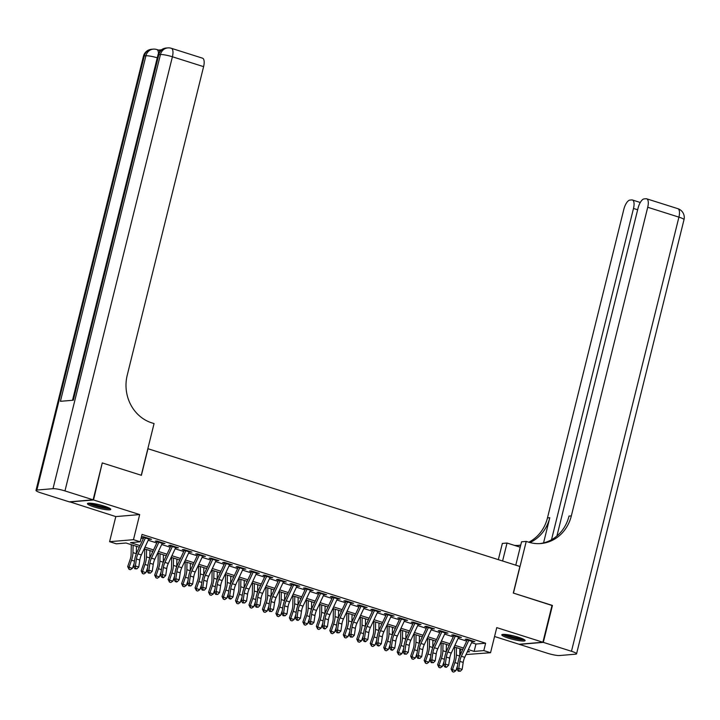 <?xml version="1.0" encoding="UTF-8"?>
<svg xmlns="http://www.w3.org/2000/svg" width="720" height="720" viewBox="0 0 720 720"><rect width="100%" height="100%" fill="white"/><g stroke="black" fill="none" stroke-linecap="round" stroke-linejoin="round"><path stroke-width="1.08" d="M94.077 506.943A11.997 1.773 -166.1 0 0 110.754 509.4A11.997 1.773 -166.1 0 0 104.139 506.088A11.997 1.773 -166.1 0 0 87.462 503.631A11.997 1.773 -166.1 0 0 94.077 506.943M508.419 638.127A11.997 1.773 -166.1 0 0 525.096 640.584A11.997 1.773 -166.1 0 0 518.49 637.272A11.997 1.773 -166.1 0 0 501.804 634.815A11.997 1.773 -166.1 0 0 508.419 638.127M139.329 547.227L126.009 543.006L116.325 543.825L109.593 541.692L133.47 539.676L140.202 541.809L130.527 542.628L140.067 545.652M69.696 501.813L115.803 516.591L109.593 541.692M494.559 636.507L519.03 644.256L542.907 642.24L496.755 627.624L490.545 652.725L466.038 654.543M461.142 652.995L459.936 652.617L461.376 652.491M460.827 649.017L459.936 652.617M102.222 463.077L93.528 499.959L69.651 501.975M102.663 463.041L141.399 475.308L147.978 448.731L519.885 566.469L513.306 593.055L552.042 605.322L542.907 642.24M149.004 538.506A5.382 2.124 107.6 0 1 148.77 539.055L151.497 539.298L143.415 536.742L141.804 536.877L145.386 538.011M162.477 542.772A5.382 2.124 107.6 0 1 162.243 543.321L164.979 543.564L156.888 541.008L155.277 541.143L158.859 542.277M175.95 547.038A5.382 2.124 107.6 0 1 175.716 547.587L178.452 547.83L170.361 545.274L168.75 545.409L172.332 546.543L164.925 562.41A7.686 3.033 -72.4 0 0 163.377 567.495L162.342 574.479L165.708 575.541L166.752 568.566L163.377 567.495M189.18 551.871L191.925 552.096L183.843 549.54L182.223 549.675L185.814 550.809L178.398 566.676A7.686 3.033 -72.4 0 0 176.85 571.761L175.815 578.745L179.181 579.807L180.225 572.832L176.85 571.761M202.653 556.146L205.398 556.362L197.316 553.806L195.705 553.941L199.287 555.075M216.126 560.412L218.871 560.628L210.789 558.072L209.178 558.207L212.76 559.341M229.599 564.678L232.344 564.894L224.262 562.338L222.651 562.473L226.233 563.607M243.324 568.368A5.382 2.124 107.6 0 1 243.09 568.917L245.826 569.16L237.735 566.604L236.124 566.739L239.706 567.873L232.29 583.74A7.686 3.033 -72.4 0 0 230.751 588.834L229.716 595.809L233.082 596.871L234.126 589.896L230.751 588.834M256.554 573.21L259.299 573.426L251.217 570.87L249.597 571.005L253.179 572.139M270.027 577.476L272.772 577.692L264.69 575.136L263.07 575.271L266.661 576.405M283.5 581.742L286.245 581.958L278.163 579.402L276.552 579.537L280.134 580.671M296.973 586.008L299.718 586.224L291.636 583.668L290.025 583.803L293.607 584.937M310.698 589.707A5.382 2.124 107.6 0 1 310.464 590.247L313.2 590.49L305.109 587.934L303.498 588.069L307.08 589.203L299.664 605.07A7.686 3.033 -72.4 0 0 298.125 610.164L297.081 617.139L300.456 618.21L301.491 611.226L298.125 610.164M323.928 594.54L326.673 594.756L318.582 592.2L316.971 592.335L320.553 593.469M337.401 598.806L340.146 599.022L332.064 596.466L330.444 596.601L334.035 597.735L326.619 613.602A7.686 3.033 -72.4 0 0 325.071 618.696L324.036 625.671L327.402 626.742L328.446 619.758L325.071 618.696M350.874 603.072L353.619 603.288L345.537 600.732L343.926 600.867L347.508 602.001M364.599 606.771A5.382 2.124 107.6 0 1 364.356 607.311L367.092 607.554L359.01 604.998L357.399 605.133L360.981 606.267M378.072 611.037A5.382 2.124 107.6 0 1 377.838 611.577L380.565 611.82L372.483 609.264L370.872 609.399L374.454 610.533L367.038 626.4A7.686 3.033 -72.4 0 0 365.499 631.494L364.455 638.469L367.83 639.54L368.865 632.556L365.499 631.494M391.302 615.87L394.047 616.086L385.956 613.53L384.345 613.665L387.927 614.799L380.52 630.666A7.686 3.033 -72.4 0 0 378.972 635.76L377.937 642.735L381.303 643.806L382.347 636.822L378.972 635.76M404.775 620.136L407.52 620.352L399.438 617.796L397.818 617.931L401.409 619.065L393.993 634.932A7.686 3.033 -72.4 0 0 392.445 640.026L391.41 647.001L394.776 648.072L395.82 641.088L392.445 640.026M418.248 624.402L420.993 624.627L412.911 622.062L411.291 622.197L414.882 623.331M431.973 628.101A5.382 2.124 107.6 0 1 431.73 628.641L434.466 628.893L426.384 626.328L424.773 626.463L428.355 627.597M445.194 632.934L447.939 633.159L439.857 630.594L438.246 630.729L441.828 631.863M458.676 637.2L461.421 637.425L453.33 634.86L451.719 634.995L455.301 636.129L447.885 651.996A7.686 3.033 -72.4 0 0 446.346 657.09L445.302 664.065L448.677 665.136L449.712 658.152L446.346 657.09M471.591 642.645L475.956 644.031L485.631 643.212L142.029 534.42L140.202 541.809M141.138 538.029L143.307 538.713M148.203 540.261L156.78 542.979M161.676 544.527L170.262 547.245M175.149 548.793L183.735 551.511M188.622 553.059L197.208 555.777M202.104 557.325L210.681 560.043M215.577 561.591L224.154 564.309M229.05 565.857L237.636 568.575M242.523 570.123L251.109 572.841M255.996 574.389L264.582 577.107M269.469 578.655L278.055 581.373M282.951 582.921L291.528 585.639M296.424 587.187L305.001 589.905M309.897 591.453L318.483 594.171M323.37 595.719L331.956 598.437M336.843 599.985L345.429 602.703M350.325 604.251L358.902 606.969M363.798 608.517L372.375 611.235M377.271 612.783L385.857 615.501M390.744 617.049L399.33 619.767M404.217 621.315L412.803 624.033M417.699 625.581L426.276 628.299M431.172 629.847L439.749 632.565M444.645 634.113L453.222 636.831M458.118 638.379L466.704 641.097M472.149 641.466L474.894 641.691L466.803 639.126L465.192 639.261L468.774 640.395M115.803 516.591L139.68 514.575L93.528 499.959M139.68 514.575L133.47 539.676M485.631 643.212L483.804 650.592L490.545 652.725M467.226 651.996L469.611 651.798L467.613 651.159M462.726 649.611L454.14 646.893M449.244 645.345L440.667 642.627M435.771 641.079L427.194 638.361M422.298 636.813L413.712 634.095M408.825 632.547L400.239 629.829M395.352 628.281L386.766 625.563M381.87 624.015L373.293 621.297M368.397 619.749L359.82 617.031M354.924 615.483L346.338 612.765M341.451 611.217L332.865 608.499M327.978 606.951L319.392 604.233M314.505 602.685L305.919 599.967M301.023 598.419L292.446 595.701M287.55 594.153L278.973 591.435M274.077 589.887L265.491 587.169M260.604 585.621L252.018 582.903M247.131 581.355L238.545 578.637M233.649 577.089L225.072 574.371M220.176 572.823L211.599 570.105M206.703 568.557L198.117 565.839M193.23 564.291L184.644 561.573M179.757 560.025L171.171 557.307M166.284 555.759L157.698 553.041M152.802 551.493L144.225 548.775M468.351 649.584L474.129 651.411L483.804 650.592M144.963 547.2L153.54 549.918M158.436 551.466L167.013 554.184M171.909 555.732L180.495 558.45M185.382 559.998L193.968 562.716M198.855 564.264L207.441 566.982M212.337 568.53L220.914 571.248M225.81 572.796L234.387 575.514M239.283 577.062L247.869 579.78M252.756 581.328L261.342 584.046M266.229 585.594L274.815 588.312M279.711 589.86L288.288 592.578M293.184 594.126L301.761 596.844M306.657 598.392L315.234 601.11M320.13 602.658L328.716 605.376M333.603 606.924L342.189 609.642M347.076 611.19L355.662 613.908M360.558 615.456L369.135 618.174M374.031 619.722L382.608 622.44M387.504 623.988L396.09 626.706M400.977 628.254L409.563 630.972M414.45 632.52L423.036 635.238M427.932 636.786L436.509 639.504M441.405 641.052L449.982 643.77M454.878 645.318L463.464 648.036M475.956 644.031L474.129 651.411M473.427 641.223L473.283 641.826M459.954 636.957L459.801 637.56M446.481 632.691L446.328 633.294M432.999 628.425L432.855 629.028M419.526 624.159L419.382 624.762M406.053 619.893L405.909 620.496M392.58 615.627L392.427 616.23M379.107 611.361L378.954 611.964M365.634 607.095L365.481 607.698M352.152 602.829L352.008 603.432M338.679 598.563L338.535 599.166M325.206 594.297L325.062 594.9M311.733 590.031L311.58 590.634M298.26 585.765L298.107 586.359M284.778 581.499L284.634 582.093M271.305 577.233L271.161 577.827M257.832 572.967L257.688 573.561M244.359 568.701L244.206 569.295M230.886 564.435L230.733 565.029M217.413 560.169L217.26 560.763M203.931 555.903L203.787 556.497M190.458 551.637L190.314 552.231M176.985 547.371L176.841 547.965M163.512 543.105L163.359 543.699M150.039 538.839L149.886 539.433M472.392 640.899A5.382 2.124 107.6 0 1 472.158 641.439L464.733 657.333A7.686 3.033 -72.4 0 0 463.194 662.418L462.15 669.402L458.784 668.331L458.982 670.797L458.271 671.175L460.332 671.22L458.982 670.797M469.026 639.828A5.382 2.124 107.6 0 1 468.792 640.377L461.367 656.262A7.686 3.033 -72.4 0 0 459.819 661.356L458.784 668.331L457.002 669.285L458.046 662.31A11.538 4.545 107.6 0 1 460.359 654.669L467.253 639.918M457.002 669.285L458.271 671.175M460.332 671.22L462.15 669.402M454.68 647.073L454.5 656.847A7.686 3.033 107.6 0 1 453.528 661.887L451.089 668.988L452.457 669.672L454.896 662.571A11.538 4.545 -72.4 0 0 456.354 655.011L456.489 647.64M452.412 671.67L452.457 669.672L455.823 670.734L453.753 672.102L452.412 671.67L451.089 668.988M455.823 670.734L457.524 665.802M459.72 656.163A11.538 4.545 -72.4 0 0 459.72 656.073L459.855 648.711M523.575 639.243A10.386 1.53 13.9 0 1 514.521 638.28A10.386 1.53 13.9 0 1 503.775 634.347M505.665 634.464A9.612 1.413 -166.1 0 0 514.647 637.407A9.612 1.413 -166.1 0 0 521.847 638.469M502.704 634.401A11.916 1.755 -166.1 0 0 514.638 638.541A11.916 1.755 -166.1 0 0 524.493 639.792M109.233 508.059A10.386 1.53 13.9 0 1 100.179 507.096A10.386 1.53 13.9 0 1 89.433 503.163M91.323 503.28A9.612 1.413 -166.1 0 0 100.296 506.223A9.612 1.413 -166.1 0 0 107.505 507.285M88.362 503.208A11.916 1.755 -166.1 0 0 100.287 507.348A11.916 1.755 -166.1 0 0 110.151 508.608M552.006 605.484L513.441 593.1L526.23 541.413L528.516 542.133A38.448 34.875 85.2 0 0 540.891 543.537A38.448 34.875 85.2 0 0 571.338 515.889L647.721 207.261A9.225 3.636 -72.4 0 0 646.632 198.792A9.225 3.636 -72.4 0 0 646.038 198.729L644.139 198.891A9.225 3.636 -72.4 0 0 638.073 208.071L556.92 535.995M515.772 565.173L521.55 541.809L526.23 541.413M498.339 559.656L502.353 543.429L507.033 543.033L520.218 547.209M543.312 642.366L519.435 644.382L547.596 653.301A9.225 1.359 -166.1 0 0 559.557 655.533L575.685 654.165A9.225 1.359 -166.1 0 0 576.558 653.823A9.225 1.359 -166.1 0 0 571.473 651.276L543.312 642.366L552.447 605.448M502.587 560.997L507.033 543.033M551.502 539.757L633.492 208.458A9.225 3.636 -72.4 0 0 632.403 199.989A9.225 3.636 -72.4 0 0 631.809 199.926L629.91 200.088A9.225 3.636 -72.4 0 0 623.844 209.277L547.47 517.905A38.448 34.875 85.2 0 1 528.759 542.214M529.956 542.556A38.448 34.875 85.2 0 0 549.792 517.707L543.555 542.907M518.184 545.436A38.448 34.875 85.2 0 0 520.758 545.013M514.476 545.391A38.448 34.875 85.2 0 0 519.345 545.355A38.448 34.875 85.2 0 0 520.704 545.211M539.73 543.609A38.448 34.875 85.2 0 0 569.016 516.078L571.338 515.889M161.397 49.833L158.535 50.076M158.463 53.541A9.225 3.636 -72.4 0 0 156.798 49.527L158.814 50.166A9.225 3.636 107.6 0 1 159.912 51.219M93.123 499.833L102.258 462.915L141.273 475.263L154.062 423.576L151.767 422.856A38.448 34.875 -94.8 0 1 127.215 375.273L203.598 66.645L172.404 56.772L64.962 490.914L93.123 499.833L69.246 501.849L41.085 492.93A9.225 1.359 -166.1 0 1 36 490.392L143.442 56.241A9.225 1.359 13.9 0 1 144.315 55.899L36.873 490.05A9.225 1.359 -166.1 0 0 36 490.392M64.962 490.914A9.225 1.359 -166.1 0 0 53.001 488.682L36.873 490.05M157.266 57.807A9.225 1.359 13.9 0 0 145.926 55.764A9.225 8.37 -94.8 0 1 153.234 49.131L151.623 49.266A9.225 8.37 85.2 0 0 144.315 55.899L145.926 55.764L60.417 401.31L73.314 400.221L158.832 54.675L160.443 54.54A9.225 1.359 13.9 0 1 172.404 56.772A9.225 3.636 -72.4 0 0 171.315 48.294A9.225 9.225 0 0 0 167.751 47.898L166.14 48.033A9.225 8.37 85.2 0 0 158.832 54.675A9.225 1.359 13.9 0 0 157.959 55.017L72.513 400.284M171.315 48.294L202.509 58.176A9.225 3.636 107.6 0 1 203.598 66.645M458.919 636.633A5.382 2.124 107.6 0 1 458.685 637.173L451.26 653.067A7.686 3.033 -72.4 0 0 449.712 658.152M446.148 667.341L446.859 666.954L444.798 666.909L446.148 667.341M445.509 666.531L445.302 664.065L443.529 665.019L444.573 658.044A11.538 4.545 107.6 0 1 446.886 650.403L453.78 635.652M455.553 635.562A5.382 2.124 107.6 0 1 455.31 636.111L458.685 637.173M443.529 665.019L444.798 666.909M446.859 666.954L448.677 665.136M445.446 632.367A5.382 2.124 107.6 0 1 445.212 632.907L437.787 648.801A7.686 3.033 -72.4 0 0 436.239 653.886L435.204 660.87L431.829 659.799L432.036 662.265L431.325 662.643L433.377 662.688L432.036 662.265M442.08 631.296A5.382 2.124 107.6 0 1 441.837 631.845L434.412 647.73A7.686 3.033 -72.4 0 0 432.873 652.824L431.829 659.799L430.056 660.753L431.1 653.778A11.538 4.545 107.6 0 1 433.413 646.137L440.307 631.386M430.056 660.753L431.325 662.643M433.377 662.688L435.204 660.87M428.607 627.03A5.382 2.124 107.6 0 1 428.364 627.579L431.73 628.641L424.305 644.535A7.686 3.033 -72.4 0 0 422.766 649.62L421.722 656.604L418.356 655.533L418.554 657.999L417.852 658.377L419.904 658.422L418.554 657.999M428.364 627.579L420.939 643.464A7.686 3.033 -72.4 0 0 419.4 648.558L418.356 655.533L416.583 656.487L417.618 649.512A11.538 4.545 107.6 0 1 419.931 641.871L426.834 627.12M416.583 656.487L417.852 658.377M419.904 658.422L421.722 656.604M418.5 623.835A5.382 2.124 107.6 0 1 418.257 624.375L410.832 640.269A7.686 3.033 -72.4 0 0 409.293 645.354L408.249 652.338L404.883 651.267L405.081 653.733L404.37 654.111L406.431 654.156L405.081 653.733M415.125 622.764A5.382 2.124 107.6 0 1 414.891 623.313L407.466 639.198A7.686 3.033 -72.4 0 0 405.927 644.292L404.883 651.267L403.11 652.221L404.145 645.246A11.538 4.545 107.6 0 1 406.458 637.605L413.352 622.854M403.11 652.221L404.37 654.111M406.431 654.156L408.249 652.338M441.207 642.807L441.018 652.581A7.686 3.033 107.6 0 1 440.055 657.621L437.616 664.722L438.984 665.406L441.423 658.305A11.538 4.545 -72.4 0 0 442.872 650.745L443.016 643.374M438.93 667.404L438.984 665.406L442.35 666.468L440.28 667.836L438.93 667.404L437.616 664.722M442.35 666.468L444.051 661.536M446.238 651.897A11.538 4.545 -72.4 0 0 446.247 651.807L446.382 644.445M427.734 638.532L427.545 648.315A7.686 3.033 107.6 0 1 426.582 653.355L424.143 660.456L425.511 661.14L427.95 654.039A11.538 4.545 -72.4 0 0 429.399 646.479L429.543 639.108M425.457 663.138L425.511 661.14L428.877 662.202L426.807 663.57L425.457 663.138L424.143 660.456M428.877 662.202L430.578 657.27M432.765 647.631A11.538 4.545 -72.4 0 0 432.765 647.541L432.909 640.179M414.261 634.266L414.072 644.049A7.686 3.033 107.6 0 1 413.109 649.089L410.661 656.181L412.038 656.874L414.477 649.773A11.538 4.545 -72.4 0 0 415.926 642.213L416.061 634.842M411.984 658.872L412.038 656.874L415.404 657.936L413.334 659.304L411.984 658.872L410.661 656.181M415.404 657.936L417.105 653.004M419.292 643.365A11.538 4.545 -72.4 0 0 419.292 643.275L419.436 635.913M400.779 630L400.599 639.783A7.686 3.033 107.6 0 1 399.636 644.823L397.188 651.915L398.556 652.608L401.004 645.507A11.538 4.545 -72.4 0 0 402.453 637.947L402.588 630.576M398.511 654.606L398.556 652.608L401.931 653.67L399.861 655.038L398.511 654.606L397.188 651.915M401.931 653.67L403.623 648.738M405.819 639.099A11.538 4.545 -72.4 0 0 405.819 639.009L405.963 631.647M405.027 619.569A5.382 2.124 107.6 0 1 404.784 620.109L397.359 636.003A7.686 3.033 -72.4 0 0 395.82 641.088M392.247 650.268L392.958 649.89L390.897 649.845L392.247 650.268M391.608 649.467L391.41 647.001L389.628 647.955L390.672 640.98A11.538 4.545 107.6 0 1 392.985 633.339L399.879 618.588M401.652 618.498A5.382 2.124 107.6 0 1 401.418 619.047L404.784 620.109M389.628 647.955L390.897 649.845M392.958 649.89L394.776 648.072M387.306 625.734L387.126 635.517A7.686 3.033 107.6 0 1 386.154 640.557L383.715 647.649L385.083 648.342L387.531 641.241A11.538 4.545 -72.4 0 0 388.98 633.681L389.115 626.31M385.038 650.34L385.083 648.342L388.449 649.404L386.379 650.772L385.038 650.34L383.715 647.649M388.449 649.404L390.15 644.472M392.346 634.833A11.538 4.545 -72.4 0 0 392.346 634.743L392.481 627.381M391.545 615.303A5.382 2.124 107.6 0 1 391.311 615.843L383.886 631.737A7.686 3.033 -72.4 0 0 382.347 636.822M378.774 646.002L379.485 645.624L377.424 645.579L378.774 646.002M378.135 645.201L377.937 642.735L376.155 643.689L377.199 636.714A11.538 4.545 107.6 0 1 379.512 629.073L386.406 614.322M388.179 614.232A5.382 2.124 107.6 0 1 387.945 614.781L391.311 615.843M376.155 643.689L377.424 645.579M379.485 645.624L381.303 643.806M373.833 621.468L373.653 631.251A7.686 3.033 107.6 0 1 372.681 636.291L370.242 643.383L371.61 644.076L374.049 636.975A11.538 4.545 -72.4 0 0 375.498 629.415L375.642 622.044M371.556 646.074L371.61 644.076L374.976 645.138L372.906 646.506L371.556 646.074L370.242 643.383M374.976 645.138L376.677 640.206M378.873 630.567A11.538 4.545 -72.4 0 0 378.873 630.477L379.008 623.106M374.706 609.966A5.382 2.124 107.6 0 1 374.463 610.515L377.838 611.577L370.413 627.471A7.686 3.033 -72.4 0 0 368.865 632.556M365.301 641.736L366.003 641.358L364.662 640.935L363.951 641.313L365.301 641.736M364.662 640.935L364.455 638.469L362.682 639.423L363.726 632.448A11.538 4.545 107.6 0 1 366.039 624.807L372.933 610.056M362.682 639.423L363.951 641.313M366.003 641.358L367.83 639.54M360.36 617.202L360.171 626.985A7.686 3.033 107.6 0 1 359.208 632.025L356.769 639.117L358.137 639.81L360.576 632.709A11.538 4.545 -72.4 0 0 362.025 625.149L362.169 617.778M358.083 641.808L358.137 639.81L361.503 640.872L359.433 642.24L358.083 641.808L356.769 639.117M361.503 640.872L363.204 635.94M365.391 626.301A11.538 4.545 -72.4 0 0 365.4 626.211L365.535 618.84M361.233 605.7A5.382 2.124 107.6 0 1 360.99 606.249L364.356 607.311L356.931 623.205A7.686 3.033 -72.4 0 0 355.392 628.29L354.348 635.274L350.982 634.203L351.189 636.669L350.478 637.047L352.53 637.092L351.189 636.669M360.99 606.249L353.565 622.134A7.686 3.033 -72.4 0 0 352.026 627.228L350.982 634.203L349.209 635.157L350.253 628.182A11.538 4.545 107.6 0 1 352.557 620.541L359.46 605.79M349.209 635.157L350.478 637.047M352.53 637.092L354.348 635.274M346.887 612.936L346.698 622.719A7.686 3.033 107.6 0 1 345.735 627.759L343.287 634.851L344.664 635.544L347.103 628.443A11.538 4.545 -72.4 0 0 348.552 620.883L348.696 613.512M344.61 637.542L344.664 635.544L348.03 636.606L345.96 637.974L344.61 637.542L343.287 634.851M348.03 636.606L349.731 631.674M351.918 622.035A11.538 4.545 -72.4 0 0 351.918 621.945L352.062 614.574M351.126 602.505A5.382 2.124 107.6 0 1 350.883 603.045L343.458 618.939A7.686 3.033 -72.4 0 0 341.919 624.024L340.875 631.008L337.509 629.937L337.707 632.403L336.996 632.781L339.057 632.826L337.707 632.403M347.76 601.434A5.382 2.124 107.6 0 1 347.517 601.983L340.092 617.868A7.686 3.033 -72.4 0 0 338.553 622.962L337.509 629.937L335.736 630.891L336.771 623.916A11.538 4.545 107.6 0 1 339.084 616.275L345.978 601.524M335.736 630.891L336.996 632.781M339.057 632.826L340.875 631.008M333.414 608.67L333.225 618.453A7.686 3.033 107.6 0 1 332.262 623.493L329.814 630.585L331.182 631.278L333.63 624.177A11.538 4.545 -72.4 0 0 335.079 616.617L335.214 609.246M331.137 633.276L331.182 631.278L334.557 632.34L332.487 633.708L331.137 633.276L329.814 630.585M334.557 632.34L336.249 627.408M338.445 617.769A11.538 4.545 -72.4 0 0 338.445 617.679L338.589 610.308M337.653 598.239A5.382 2.124 107.6 0 1 337.41 598.779L329.985 614.673A7.686 3.033 -72.4 0 0 328.446 619.758M324.873 628.938L325.584 628.56L323.523 628.515L324.873 628.938M324.234 628.137L324.036 625.671L322.263 626.625L323.298 619.65A11.538 4.545 107.6 0 1 325.611 612.009L332.505 597.258M334.278 597.168A5.382 2.124 107.6 0 1 334.044 597.717L337.41 598.779M322.263 626.625L323.523 628.515M325.584 628.56L327.402 626.742M319.932 604.404L319.752 614.187A7.686 3.033 107.6 0 1 318.78 619.227L316.341 626.319L317.709 627.012L320.157 619.911A11.538 4.545 -72.4 0 0 321.606 612.351L321.741 604.98M317.664 629.01L317.709 627.012L321.084 628.074L319.005 629.433L317.664 629.01L316.341 626.319M321.084 628.074L322.776 623.142M324.972 613.503A11.538 4.545 -72.4 0 0 324.972 613.413L325.107 606.042M324.171 593.973A5.382 2.124 107.6 0 1 323.937 594.513L316.512 610.398A7.686 3.033 -72.4 0 0 314.973 615.492L313.929 622.476L310.563 621.405L310.761 623.871L310.05 624.249L312.111 624.294L310.761 623.871M320.805 592.902A5.382 2.124 107.6 0 1 320.571 593.451L313.146 609.336A7.686 3.033 -72.4 0 0 311.598 614.43L310.563 621.405L308.781 622.359L309.825 615.384A11.538 4.545 107.6 0 1 312.138 607.743L319.032 592.992M308.781 622.359L310.05 624.249M312.111 624.294L313.929 622.476M306.459 600.138L306.279 609.921A7.686 3.033 107.6 0 1 305.307 614.961L302.868 622.053L304.236 622.746L306.675 615.645A11.538 4.545 -72.4 0 0 308.124 608.085L308.268 600.714M304.191 624.744L304.236 622.746L307.602 623.808L305.532 625.167L304.191 624.744L302.868 622.053M307.602 623.808L309.303 618.876M311.499 609.237A11.538 4.545 -72.4 0 0 311.499 609.147L311.634 601.776M307.332 588.636A5.382 2.124 107.6 0 1 307.089 589.176L310.464 590.247L303.039 606.132A7.686 3.033 -72.4 0 0 301.491 611.226M297.927 620.406L298.638 620.028L296.577 619.983L297.927 620.406M297.288 619.605L297.081 617.139L295.308 618.093L296.352 611.118A11.538 4.545 107.6 0 1 298.665 603.477L305.559 588.726M295.308 618.093L296.577 619.983M298.638 620.028L300.456 618.21M292.986 595.872L292.797 605.646A7.686 3.033 107.6 0 1 291.834 610.695L289.395 617.787L290.763 618.48L293.202 611.379A11.538 4.545 -72.4 0 0 294.651 603.819L294.795 596.448M290.709 620.478L290.763 618.48L294.129 619.542L292.059 620.901L290.709 620.478L289.395 617.787M294.129 619.542L295.83 614.61M298.017 604.971A11.538 4.545 -72.4 0 0 298.026 604.881L298.161 597.51M297.225 585.441A5.382 2.124 107.6 0 1 296.991 585.981L289.566 601.866A7.686 3.033 -72.4 0 0 288.018 606.96L286.983 613.944L283.608 612.873L283.815 615.339L283.104 615.717L285.156 615.762L283.815 615.339M293.859 584.37A5.382 2.124 107.6 0 1 293.616 584.91L286.191 600.804A7.686 3.033 -72.4 0 0 284.652 605.898L283.608 612.873L281.835 613.827L282.879 606.852A11.538 4.545 107.6 0 1 285.192 599.211L292.086 584.46M281.835 613.827L283.104 615.717M285.156 615.762L286.983 613.944M279.513 591.606L279.324 601.38A7.686 3.033 107.6 0 1 278.361 606.429L275.922 613.521L277.29 614.214L279.729 607.113A11.538 4.545 -72.4 0 0 281.178 599.553L281.322 592.182M277.236 616.212L277.29 614.214L280.656 615.276L278.586 616.635L277.236 616.212L275.922 613.521M280.656 615.276L282.357 610.344M284.544 600.705A11.538 4.545 -72.4 0 0 284.544 600.615L284.688 593.244M283.752 581.175A5.382 2.124 107.6 0 1 283.509 581.715L276.084 597.6A7.686 3.033 -72.4 0 0 274.545 602.694L273.501 609.678L270.135 608.607L270.333 611.073L269.631 611.451L271.683 611.496L270.333 611.073M280.386 580.104A5.382 2.124 107.6 0 1 280.143 580.644L272.718 596.538A7.686 3.033 -72.4 0 0 271.179 601.632L270.135 608.607L268.362 609.561L269.397 602.586A11.538 4.545 107.6 0 1 271.71 594.945L278.613 580.194M268.362 609.561L269.631 611.451M271.683 611.496L273.501 609.678M266.04 587.34L265.851 597.114A7.686 3.033 107.6 0 1 264.888 602.163L262.44 609.255L263.817 609.948L266.256 602.847A11.538 4.545 -72.4 0 0 267.705 595.287L267.84 587.916M263.763 611.946L263.817 609.948L267.183 611.01L265.113 612.369L263.763 611.946L262.44 609.255M267.183 611.01L268.884 606.078M271.071 596.439A11.538 4.545 -72.4 0 0 271.071 596.349L271.215 588.978M270.279 576.9A5.382 2.124 107.6 0 1 270.036 577.449L262.611 593.334A7.686 3.033 -72.4 0 0 261.072 598.428L260.028 605.403L256.662 604.341L256.86 606.807L256.149 607.185L258.21 607.23L256.86 606.807M266.904 575.838A5.382 2.124 107.6 0 1 266.67 576.378L259.245 592.272A7.686 3.033 -72.4 0 0 257.706 597.366L256.662 604.341L254.889 605.295L255.924 598.311A11.538 4.545 107.6 0 1 258.237 590.679L265.131 575.928M254.889 605.295L256.149 607.185M258.21 607.23L260.028 605.403M252.558 583.074L252.378 592.848A7.686 3.033 107.6 0 1 251.415 597.897L248.967 604.989L250.335 605.682L252.783 598.581A11.538 4.545 -72.4 0 0 254.232 591.021L254.367 583.65M250.29 607.68L250.335 605.682L253.71 606.744L251.64 608.103L250.29 607.68L248.967 604.989M253.71 606.744L255.402 601.812M257.598 592.173A11.538 4.545 -72.4 0 0 257.598 592.083L257.742 584.712M256.806 572.634A5.382 2.124 107.6 0 1 256.563 573.183L249.138 589.068A7.686 3.033 -72.4 0 0 247.599 594.162L246.555 601.137L243.189 600.075L243.387 602.541L242.676 602.919L244.737 602.964L243.387 602.541M253.431 571.572A5.382 2.124 107.6 0 1 253.197 572.112L245.772 588.006A7.686 3.033 -72.4 0 0 244.224 593.1L243.189 600.075L241.407 601.029L242.451 594.045A11.538 4.545 107.6 0 1 244.764 586.413L251.658 571.653M241.407 601.029L242.676 602.919M244.737 602.964L246.555 601.137M239.085 578.808L238.905 588.582A7.686 3.033 107.6 0 1 237.933 593.631L235.494 600.723L236.862 601.416L239.31 594.315A11.538 4.545 -72.4 0 0 240.759 586.755L240.894 579.384M236.817 603.414L236.862 601.416L240.228 602.478L238.158 603.837L236.817 603.414L235.494 600.723M240.228 602.478L241.929 597.546M244.125 587.907A11.538 4.545 -72.4 0 0 244.125 587.817L244.26 580.446M239.958 567.306A5.382 2.124 107.6 0 1 239.724 567.846L243.09 568.917L235.665 584.802A7.686 3.033 -72.4 0 0 234.126 589.896M230.553 599.076L231.264 598.698L229.914 598.266L229.203 598.653L230.553 599.076M229.914 598.266L229.716 595.809L227.934 596.763L228.978 589.779A11.538 4.545 107.6 0 1 231.291 582.147L238.185 567.387M227.934 596.763L229.203 598.653M231.264 598.698L233.082 596.871M225.612 574.542L225.432 584.316A7.686 3.033 107.6 0 1 224.46 589.365L222.021 596.457L223.389 597.15L225.828 590.049A11.538 4.545 -72.4 0 0 227.277 582.489L227.421 575.118M223.335 599.148L223.389 597.15L226.755 598.212L224.685 599.571L223.335 599.148L222.021 596.457M226.755 598.212L228.456 593.28M230.643 583.641A11.538 4.545 -72.4 0 0 230.652 583.551L230.787 576.18M229.851 564.102A5.382 2.124 107.6 0 1 229.617 564.651L222.192 580.536A7.686 3.033 -72.4 0 0 220.644 585.63L219.609 592.605L216.234 591.543L216.441 594L215.73 594.387L217.782 594.432L216.441 594M226.485 563.04A5.382 2.124 107.6 0 1 226.242 563.58L218.817 579.474A7.686 3.033 -72.4 0 0 217.278 584.568L216.234 591.543L214.461 592.497L215.505 585.513A11.538 4.545 107.6 0 1 217.818 577.881L224.712 563.121M214.461 592.497L215.73 594.387M217.782 594.432L219.609 592.605M212.139 570.276L211.95 580.05A7.686 3.033 107.6 0 1 210.987 585.099L208.548 592.191L209.916 592.884L212.355 585.783A11.538 4.545 -72.4 0 0 213.804 578.223L213.948 570.852M209.862 594.882L209.916 592.884L213.282 593.946L211.212 595.305L209.862 594.882L208.548 592.191M213.282 593.946L214.983 589.014M217.17 579.375A11.538 4.545 -72.4 0 0 217.179 579.285L217.314 571.914M216.378 559.836A5.382 2.124 107.6 0 1 216.135 560.385L208.71 576.27A7.686 3.033 -72.4 0 0 207.171 581.364L206.127 588.339L202.761 587.277L202.968 589.734L202.257 590.121L204.309 590.166L202.968 589.734M213.012 558.774A5.382 2.124 107.6 0 1 212.769 559.314L205.344 575.208A7.686 3.033 -72.4 0 0 203.805 580.293L202.761 587.277L200.988 588.231L202.032 581.247A11.538 4.545 107.6 0 1 204.336 573.615L211.239 558.855M200.988 588.231L202.257 590.121M204.309 590.166L206.127 588.339M198.666 566.01L198.477 575.784A7.686 3.033 107.6 0 1 197.514 580.833L195.066 587.925L196.443 588.618L198.882 581.517A11.538 4.545 -72.4 0 0 200.331 573.957L200.475 566.586M196.389 590.616L196.443 588.618L199.809 589.68L197.739 591.039L196.389 590.616L195.066 587.925M199.809 589.68L201.51 584.748M203.697 575.109A11.538 4.545 -72.4 0 0 203.697 575.019L203.841 567.648M202.905 555.57A5.382 2.124 107.6 0 1 202.662 556.119L195.237 572.004A7.686 3.033 -72.4 0 0 193.698 577.098L192.654 584.073L189.288 583.011L189.486 585.468L188.775 585.855L190.836 585.9L189.486 585.468M199.53 554.508A5.382 2.124 107.6 0 1 199.296 555.048L191.871 570.942A7.686 3.033 -72.4 0 0 190.332 576.027L189.288 583.011L187.515 583.965L188.55 576.981A11.538 4.545 107.6 0 1 190.863 569.349L197.757 554.589M187.515 583.965L188.775 585.855M190.836 585.9L192.654 584.073M185.193 561.744L185.004 571.518A7.686 3.033 107.6 0 1 184.041 576.567L181.593 583.659L182.961 584.352L185.409 577.251A11.538 4.545 -72.4 0 0 186.858 569.691L186.993 562.32M182.916 586.35L182.961 584.352L186.336 585.414L184.266 586.773L182.916 586.35L181.593 583.659M186.336 585.414L188.028 580.482M190.224 570.843A11.538 4.545 -72.4 0 0 190.224 570.753L190.368 563.382M189.432 551.304A5.382 2.124 107.6 0 1 189.189 551.853L181.764 567.738A7.686 3.033 -72.4 0 0 180.225 572.832M176.652 582.012L177.363 581.634L176.013 581.202L175.302 581.589L176.652 582.012M176.013 581.202L175.815 578.745L174.042 579.699L175.077 572.715A11.538 4.545 107.6 0 1 177.39 565.083L184.284 550.323M186.057 550.242A5.382 2.124 107.6 0 1 185.823 550.782L189.189 551.853M174.042 579.699L175.302 581.589M177.363 581.634L179.181 579.807M171.711 557.478L171.531 567.252A7.686 3.033 107.6 0 1 170.559 572.301L168.12 579.393L169.488 580.086L171.936 572.985A11.538 4.545 -72.4 0 0 173.385 565.425L173.52 558.054M169.443 582.084L169.488 580.086L172.863 581.148L170.784 582.507L169.443 582.084L168.12 579.393M172.863 581.148L174.555 576.216M176.751 566.577A11.538 4.545 -72.4 0 0 176.751 566.487L176.886 559.116M172.584 545.976A5.382 2.124 107.6 0 1 172.35 546.516L175.716 547.587L168.291 563.472A7.686 3.033 -72.4 0 0 166.752 568.566M163.179 577.746L163.89 577.368L162.54 576.936L161.829 577.323L163.179 577.746M162.54 576.936L162.342 574.479L160.56 575.433L161.604 568.449A11.538 4.545 107.6 0 1 163.917 560.817L170.811 546.057M160.56 575.433L161.829 577.323M163.89 577.368L165.708 575.541M158.238 553.212L158.058 562.986A7.686 3.033 107.6 0 1 157.086 568.035L154.647 575.127L156.015 575.811L158.454 568.719A11.538 4.545 -72.4 0 0 159.903 561.159L160.047 553.788M155.97 577.818L156.015 575.811L159.381 576.882L157.311 578.241L155.97 577.818L154.647 575.127M159.381 576.882L161.082 571.95M163.278 562.311A11.538 4.545 -72.4 0 0 163.278 562.221L163.413 554.85M159.111 541.71A5.382 2.124 107.6 0 1 158.868 542.25L162.243 543.321L154.818 559.206A7.686 3.033 -72.4 0 0 153.27 564.3L152.235 571.275L148.86 570.213L149.067 572.67L148.356 573.057L150.417 573.102L149.067 572.67M158.868 542.25L151.443 558.144A7.686 3.033 -72.4 0 0 149.904 563.229L148.86 570.213L147.087 571.167L148.131 564.183A11.538 4.545 107.6 0 1 150.444 556.551L157.338 541.791M147.087 571.167L148.356 573.057M150.417 573.102L152.235 571.275M144.765 548.946L144.576 558.72A7.686 3.033 107.6 0 1 143.613 563.769L141.174 570.861L142.542 571.545L144.981 564.453A11.538 4.545 -72.4 0 0 146.43 556.893L146.574 549.522M142.488 573.552L142.542 571.545L145.908 572.616L143.838 573.975L142.488 573.552L141.174 570.861M145.908 572.616L147.609 567.684M149.796 558.045A11.538 4.545 -72.4 0 0 149.805 557.955L149.94 550.584M145.638 537.444A5.382 2.124 107.6 0 1 145.395 537.984L148.77 539.055L141.345 554.94A7.686 3.033 -72.4 0 0 139.797 560.034L138.762 567.009L135.387 565.947L135.594 568.404L134.883 568.791L136.935 568.836L135.594 568.404M145.395 537.984L137.97 553.878A7.686 3.033 -72.4 0 0 136.431 558.963L135.387 565.947L133.614 566.901L134.658 559.917A11.538 4.545 107.6 0 1 136.971 552.285L143.865 537.525M133.614 566.901L134.883 568.791M136.935 568.836L138.762 567.009M131.292 544.68L131.103 554.454A7.686 3.033 107.6 0 1 130.14 559.503L127.692 566.595L129.069 567.279L131.508 560.187A11.538 4.545 -72.4 0 0 132.957 552.618L133.101 545.256M129.015 569.286L129.069 567.279L132.435 568.35L130.365 569.709L129.015 569.286L127.692 566.595M132.435 568.35L134.136 563.418M136.323 553.77A11.538 4.545 -72.4 0 0 136.323 553.689L136.467 546.318M464.733 657.333L461.367 656.262M463.194 662.418L459.819 661.356M472.158 641.439L468.792 640.377M454.896 662.571L457.866 663.516M456.354 655.011L459.72 656.073M549.792 517.707L547.47 517.905M571.473 651.276L678.915 217.134L647.721 207.261M637.65 209.781L633.492 208.458M678.915 217.134A9.225 1.359 13.9 0 1 684 219.681A9.225 9.225 0 0 0 677.826 208.665A9.225 3.636 107.6 0 1 678.915 217.134M53.001 488.682L160.443 54.54A9.225 8.37 -94.8 0 1 167.751 47.898M451.26 653.067L447.885 651.996M437.787 648.801L434.412 647.73M436.239 653.886L432.873 652.824M445.212 632.907L441.837 631.845M424.305 644.535L420.939 643.464M422.766 649.62L419.4 648.558M410.832 640.269L407.466 639.198M409.293 645.354L405.927 644.292M418.257 624.375L414.891 623.313M441.423 658.305L444.393 659.25M442.872 650.745L446.247 651.807M427.95 654.039L430.92 654.984M429.399 646.479L432.765 647.541M414.477 649.773L417.438 650.718M415.926 642.213L419.292 643.275M401.004 645.507L403.965 646.452M402.453 637.947L405.819 639.009M397.359 636.003L393.993 634.932M387.531 641.241L390.492 642.186M388.98 633.681L392.346 634.743M383.886 631.737L380.52 630.666M374.049 636.975L377.019 637.92M375.498 629.415L378.873 630.477M370.413 627.471L367.038 626.4M360.576 632.709L363.546 633.654M362.025 625.149L365.4 626.211M356.931 623.205L353.565 622.134M355.392 628.29L352.026 627.228M347.103 628.443L350.073 629.388M348.552 620.883L351.918 621.945M343.458 618.939L340.092 617.868M341.919 624.024L338.553 622.962M350.883 603.045L347.517 601.983M333.63 624.177L336.591 625.122M335.079 616.617L338.445 617.679M329.985 614.673L326.619 613.602M320.157 619.911L323.118 620.847M321.606 612.351L324.972 613.413M316.512 610.398L313.146 609.336M314.973 615.492L311.598 614.43M323.937 594.513L320.571 593.451M306.675 615.645L309.645 616.581M308.124 608.085L311.499 609.147M303.039 606.132L299.664 605.07M293.202 611.379L296.172 612.315M294.651 603.819L298.026 604.881M289.566 601.866L286.191 600.804M288.018 606.96L284.652 605.898M296.991 585.981L293.616 584.91M279.729 607.113L282.699 608.049M281.178 599.553L284.544 600.615M276.084 597.6L272.718 596.538M274.545 602.694L271.179 601.632M283.509 581.715L280.143 580.644M266.256 602.847L269.217 603.783M267.705 595.287L271.071 596.349M262.611 593.334L259.245 592.272M261.072 598.428L257.706 597.366M270.036 577.449L266.67 576.378M252.783 598.581L255.744 599.517M254.232 591.021L257.598 592.083M249.138 589.068L245.772 588.006M247.599 594.162L244.224 593.1M256.563 573.183L253.197 572.112M239.31 594.315L242.271 595.251M240.759 586.755L244.125 587.817M235.665 584.802L232.29 583.74M225.828 590.049L228.798 590.985M227.277 582.489L230.652 583.551M222.192 580.536L218.817 579.474M220.644 585.63L217.278 584.568M229.617 564.651L226.242 563.58M212.355 585.783L215.325 586.719M213.804 578.223L217.179 579.285M208.71 576.27L205.344 575.208M207.171 581.364L203.805 580.293M216.135 560.385L212.769 559.314M198.882 581.517L201.852 582.453M200.331 573.957L203.697 575.019M195.237 572.004L191.871 570.942M193.698 577.098L190.332 576.027M202.662 556.119L199.296 555.048M185.409 577.251L188.37 578.187M186.858 569.691L190.224 570.753M181.764 567.738L178.398 566.676M171.936 572.985L174.897 573.921M173.385 565.425L176.751 566.487M168.291 563.472L164.925 562.41M158.454 568.719L161.424 569.655M159.903 561.159L163.278 562.221M154.818 559.206L151.443 558.144M153.27 564.3L149.904 563.229M144.981 564.453L147.951 565.389M146.43 556.893L149.805 557.955M141.345 554.94L137.97 553.878M139.797 560.034L136.431 558.963M131.508 560.187L134.478 561.123M132.957 552.618L136.323 553.689M640.278 202.482L632.403 199.989M576.558 653.823L684 219.681M677.826 208.665L646.632 198.792M156.798 49.527A9.225 9.225 0 0 0 153.234 49.131M151.623 49.266A9.225 9.225 0 0 0 143.442 56.241M166.14 48.033A9.225 9.225 0 0 0 157.959 55.017"/></g></svg>
